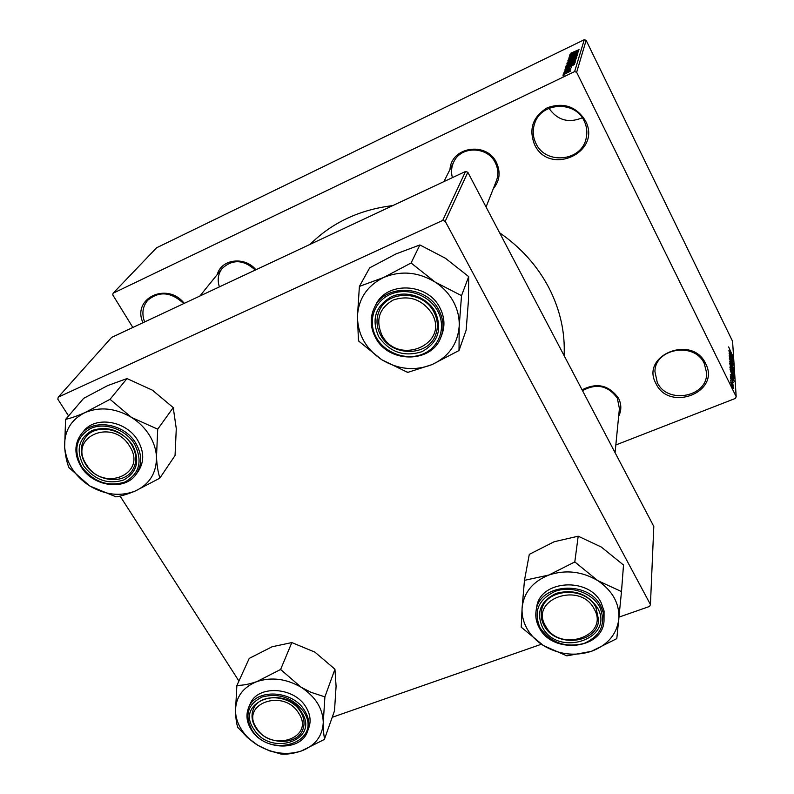 <?xml version="1.0" encoding="UTF-8"?>
<svg xmlns="http://www.w3.org/2000/svg" width="794" height="794" viewBox="0 0 794 794"><rect width="100%" height="100%" fill="white"/><g stroke="black" fill="none" stroke-linecap="round" stroke-linejoin="round"><path stroke-width="1.19" d="M655.933 383.502C639.994 355.444 692.289 334.026 705.638 363.632C720.952 392.157 669.054 412.414 655.933 383.502M704.298 363.583C694.74 341.489 654.762 348.258 654.941 371.661L657.253 382.4C667.218 404.9 708.317 396.931 706.541 372.555L704.298 363.583M534.541 144.568C528.536 128.946 532.804 116.668 547.314 107.756C563.561 102.059 576.275 106.396 585.446 120.767C602.348 152.388 549.18 176.645 534.541 144.568M584.186 121.006C575.114 100.342 541.131 102.118 534.69 123.388C532.367 130.276 532.804 136.985 536 143.545C545.706 165.182 581.893 161.44 586.2 138.096C587.5 132.211 586.826 126.514 584.186 121.006M142.97 322.711C131.665 298.415 167.137 281.394 184.258 303.358M183.732 303.606C171.196 291.845 159.167 290.763 147.644 300.38C142.592 306.553 141.58 313.739 144.627 321.937M450.009 169.43C451.141 146.711 486.653 141.253 496.429 162.542C500.816 172.139 499.754 180.893 493.253 188.803M486.067 207.006L496.349 180.943C498.632 174.829 498.275 168.765 495.297 162.73C487.605 146.195 460.947 145.719 453.791 161.867C451.359 166.909 450.903 172.159 452.411 177.638M582.091 389.864C596.87 382.251 609.028 385.07 618.566 398.31C621.543 404.414 621.573 410.429 618.645 416.354M615.072 452.669L619.409 408.602L617.355 398.221C608.105 385.547 596.493 383.036 582.518 390.678M217.308 274.466C221.218 259.023 244.81 256.045 255.906 269.762M255.281 270.059C243.569 259.519 232.533 258.993 222.151 268.471C218.082 273.861 217.159 279.994 219.402 286.872M499.595 232.761C520.943 247.539 537.389 265.891 548.922 287.815C560.167 309.799 565.229 332.398 564.107 355.613M615.836 444.968L735.442 398.399L736.187 396.712L576.652 72.294L574.618 71.599L584.275 39.7L586.131 40.335L576.652 72.294M563.144 74.745L570.291 71.242L563.214 74.864M563.869 72.879L570.797 69.356L569.626 70.1L570.33 70.16L563.869 72.879M564.306 71.222L571.392 67.738L564.375 71.361M565.695 67.341L575.184 62.24L574.727 63.242L570.132 65.882L565.794 67.55M566.817 63.917L576.236 58.825L573.536 61.158L566.926 64.125M567.918 60.592L577.298 55.372L569.02 59.967L576.861 56.811L567.918 60.592M569.338 56.265L578.439 51.689L570.846 56.255L578.052 52.94L568.99 57.327L576.563 52.761L569.338 56.265M570.787 53.178L579.074 49.635L570.787 53.178L571.025 53.655M584.275 39.7L156.567 247.797L113.145 293.204L574.618 71.599M569.894 54.597L578.766 50.627L569.487 55.838L572.524 53.466L569.894 54.597M568.335 59.014L577.685 54.379L568.425 59.183M568.901 60.94L576.692 57.605L571.71 60.761L567.273 62.319L568.99 61.118M567.789 64.354L575.65 60.999L570.618 64.185L566.142 65.743L567.879 64.532M565.308 68.492L574.509 64.423L564.871 69.832L568.038 67.341L565.308 68.492M564.077 72.254L565.487 71.391L564.077 72.254M563.581 73.753L565 72.889L563.581 73.753M562.886 75.837L564.316 74.964L562.886 75.837M731.254 382.152L730.659 380.614L731.254 382.152M732.108 382.579L733.577 386.083L732.108 382.579M731.105 379.611L730.51 378.073L731.105 379.611M731.363 379.304L730.371 376.495L731.254 377.507L733.348 382.837L731.532 379.224M731.363 374.808L734.202 381.289L730.291 374.351L731.443 376.078L731.363 374.808M729.815 367.066L731.701 369.706L733.825 375.572L729.815 367.066M729.478 361.24L731.343 363.88L733.448 369.676L729.478 361.24M728.634 346.909L732.554 355.613L728.634 346.909M736.187 396.712L732.564 341.281L586.131 40.335M729.934 351.107L732.673 357.36L728.892 350.581L730.004 352.278L729.934 351.107M732.018 357.618L728.912 350.968L732.763 358.848L729.785 354.342L732.882 360.675L729.041 353.112L731.85 357.687M730.341 359.156L729.15 355.772L730.391 357.31L729.607 356.734L730.321 358.799L732.008 360.684L733.09 364.099L731.621 360.307L730.341 359.156M733.328 367.731L729.349 358.322L733.17 365.24L729.815 359.404L733.328 367.731M730.917 367.751L729.636 363.205L733.557 371.215L733.596 372.624L730.917 367.751M732.128 375.582L729.984 369.061L733.934 377.13L733.964 378.579L732.128 375.582M732.336 386.648L730.748 382.251L733.755 388.633L732.336 386.648M132.836 327.465L112.758 294.882L113.145 293.204M465.542 171.474L111.626 337.41L58.26 397.139L442.715 220.424L465.542 171.474L467.825 172.258L445.226 221.288L442.715 220.424M619.042 617.107L649.581 606.437L650.435 604.522L445.226 221.288M650.435 604.522L653.809 526.442L467.825 172.258M332.249 717.29L541.389 644.232M238.925 681.034L120.073 496.061M68.582 415.937L57.813 399.174L58.26 397.139M310.126 244.344C332.051 222.578 359.603 209.666 392.772 205.596M582.29 117.79C568.583 123.447 557.477 120.281 548.982 108.302M732.147 356.427L730.004 352.278M730.321 353.132L732.257 356.387M730.391 352.139L730.45 353.082M733.031 368.505L729.964 362.004L733.031 368.505M733.12 370.639L731.949 368.247L732.614 370.808L733.14 371.622L733.12 370.639M731.304 368.505L731.949 368.247M731.492 367.314L730.113 364.496L730.897 367.384L731.512 368.307L731.492 367.314M733.398 374.381L730.311 367.821L733.398 374.381M733.497 376.555L730.46 370.371L732.108 375.225L733.487 377.557L733.497 376.555M731.294 376.128L731.84 375.88L733.775 380.276L731.84 375.88M731.939 380.316L732.505 380.098M733.338 387.77L731.155 383.194L733.338 387.77M572.802 54.032L572.524 53.466M576.107 51.938L573.367 53.575L576.107 51.938M575.61 58.2L568.345 61.773L575.769 58.518M567.412 64.036L567.035 63.272M575.094 59.55L572.206 61.406L575.094 59.55L575.372 60.126M571.263 61.396L567.879 63.51L571.263 61.396L571.541 61.972M574.558 61.604L567.224 65.197L574.717 61.922M566.281 67.49L565.894 66.716M574.032 62.974L566.777 66.914L570.211 65.664L574.032 62.974L574.32 63.57M568.335 67.956L568.038 67.341M571.759 65.773L568.911 67.48L571.759 65.773M569.298 71.778L564.127 74.308L569.298 71.778M545.607 626.059C559.472 653.422 610.189 635.984 594.15 608.909C580.037 580.88 528.973 599.401 545.607 626.059M595.887 607.331L598.626 620.035C597.535 643.884 555.264 647.973 544.168 625.622C541.627 621.027 540.724 616.293 541.458 611.43C543.682 588.523 585.168 585.188 595.887 607.331C585.168 585.188 543.682 588.523 541.458 611.43C540.724 616.293 541.627 621.027 544.168 625.622C555.264 647.973 597.535 643.884 598.626 620.035L595.887 607.331M543.463 645.572C536.407 641.105 530.958 635.518 527.107 628.828C523.335 622.099 521.668 615.102 522.115 607.847L521.221 627.181L543.463 645.572L566.866 655.854L591.272 651.378L616.799 638.644L621.494 591.58L597.783 580.642L574.796 561.934L548.872 575.025L524.467 580.345L522.115 607.847C523.762 592.532 532.685 581.595 548.872 575.025C565.725 569.487 582.032 571.362 597.783 580.642C612.73 590.855 619.747 603.728 618.824 619.28C616.601 634.595 607.42 645.294 591.272 651.378C574.667 656.499 558.738 654.564 543.463 645.572M521.261 626.625L521.767 627.518M542.411 627.191C535.97 612.164 540.595 600.879 556.286 593.326C573.854 588.89 587.57 593.704 597.425 607.747C615.558 638.465 558.113 658.147 542.411 627.191M604.016 620.918L604.065 611.033L601.098 602.616C588.443 576.414 539.434 580.295 536.675 607.331L536.109 610.695C538.868 583.59 588.066 579.709 600.77 605.991L603.539 613.355L604.016 620.918C602.795 649.502 552.684 654.534 539.364 627.945M574.796 561.934L578.201 536.188L554.182 541.746L529.3 554.351L524.467 580.345M578.201 536.188L601.266 547.016L623.508 565.03L621.494 591.58M621.434 592.145L620.938 591.222M575.352 562.291L574.181 562.162M525.062 580.126L524.427 580.92M566.321 655.507L567.462 655.646M616.194 638.852L616.859 638.088M256.591 728.158C271.31 753.04 315.377 737.884 298.733 713.26C283.766 687.812 239.48 703.881 256.591 728.158M300.549 711.732C304.152 717.657 304.965 723.473 302.98 729.17C297.631 746.231 265.891 745.07 255.638 727.602C251.758 721.339 251.003 715.205 253.375 709.211C259.271 692.815 290.594 694.383 300.549 711.732C290.594 694.383 259.271 692.815 253.375 709.211C251.003 715.205 251.758 721.339 255.638 727.602C265.891 745.07 297.631 746.231 302.98 729.17C304.965 723.473 304.152 717.657 300.549 711.732M236.87 685.55L249.227 658.405L272.064 646.782L291.845 642.574L314.89 652.122L334.939 669.203L336.09 686.294L334.492 710.868L324.587 738.827C323.714 735.055 323.277 729.577 323.267 722.391L324.895 696.874L311.159 692.368L301.184 687.276L281.096 669.898L280.034 669.759L256.849 681.599C249.366 684.19 242.875 685.44 237.386 685.361L236.87 685.55L235.5 710.888C235.729 717.984 236.473 723.453 237.734 727.314L247.271 737.378L257.762 745.238C251.053 741.11 245.703 735.998 241.694 729.904C237.753 723.771 235.689 717.439 235.5 710.888C235.739 697.082 242.855 687.316 256.849 681.599C271.518 676.816 286.306 678.711 301.184 687.276C315.436 696.656 322.801 708.357 323.267 722.391C322.553 736.187 315.188 745.745 301.194 751.055L324.577 739.333M237.734 727.314L238.269 728.138M253.812 729.13C234.379 701.648 284.589 683.376 301.581 712.258C320.409 740.187 270.476 757.297 253.812 729.13M307.566 731.244L308.866 727.691C311.179 720.972 310.216 714.124 305.978 707.136C294.227 686.592 257.187 684.706 250.14 704.07L248.641 707.543C255.698 688.14 292.857 690.046 304.658 710.64C308.906 717.647 309.878 724.515 307.566 731.244C301.144 751.769 263.588 750.538 251.331 729.825M280.61 753.982L281.642 754.121C287.239 754.479 293.76 753.456 301.194 751.055C286.703 755.491 272.223 753.546 257.762 745.238L269.116 750.727L281.642 754.121M291.845 642.574L280.56 669.57M334.939 669.203L324.895 696.874M324.895 697.39L324.369 696.546M281.096 669.898L280.034 669.759M237.386 685.361L236.88 686.066M324.051 739.512L324.587 738.827M431.867 313.372C422.11 299.298 409.228 294.842 393.228 300.003C379.095 308.29 375.344 320.042 381.983 335.237C397.933 366.5 450.059 344.249 431.867 313.372M380.693 335.217C376.138 326.681 375.8 318.245 379.681 309.908C388.564 289.671 423.43 290.832 433.852 311.903C437.871 319.585 438.457 327.247 435.618 334.889C428.075 356.843 391.69 356.903 380.693 335.217C391.69 356.903 428.075 356.843 435.618 334.889C438.457 327.247 437.871 319.585 433.852 311.903C423.43 290.832 388.564 289.671 379.681 309.908C375.8 318.245 376.138 326.681 380.693 335.217M435.162 282.088C442.963 287.2 449.037 293.701 453.364 301.571C457.602 309.491 459.537 317.699 459.2 326.225L461.522 295.646L435.162 282.088L411.084 262.993L383.661 277.483L359.394 286.406L357.429 316.737L358.491 340.924L381.745 359.722L407.699 372.416L432.025 364.595L459.021 350.521L459.2 326.225C457.662 344.11 448.6 356.903 432.025 364.595C414.944 371.185 398.181 369.557 381.745 359.722C365.925 348.943 357.826 334.611 357.429 316.737C358.322 298.862 367.076 285.78 383.661 277.483C401.01 270.367 418.18 271.905 435.162 282.088M461.493 296.311L460.927 295.249M435.241 311.893C442.506 329.381 438.08 342.651 421.951 351.682C404.077 357.26 389.656 352.258 378.698 336.676C371.155 319.466 375.393 306.147 391.412 296.728C406.518 289.82 427.222 296.976 435.241 311.893M375.641 337.827C388.792 363.622 432.115 363.354 440.958 337.013L441.93 334.482C445.196 325.52 444.471 316.538 439.777 307.536C427.519 282.654 386.42 281.165 375.751 304.926L374.52 307.347C385.219 283.498 426.477 285.006 438.794 309.978C443.509 319.009 444.223 328.021 440.958 337.013C432.184 363.205 389 363.533 375.741 337.857M359.394 286.406L369.676 267.846L395.938 253.941L419.877 244.949L445.424 258.258L468.698 276.62L461.522 295.646M419.877 244.949L411.084 262.993M468.698 276.62L468.41 300.847L466.167 330.096L459.021 350.521M358.501 340.289L359.087 341.301M407.114 372.049L408.305 372.158M458.396 350.789L459.051 349.876M411.689 263.39L410.458 263.28M360 286.128L359.384 287.071M129.462 445.95C112.401 417.098 67.321 437.385 86.546 464.758C103.289 492.935 148.18 473.77 129.462 445.95M85.772 464.559C79.837 454.515 79.837 445.365 85.762 437.107C95.548 423.817 121.819 428.006 131.506 444.501C137.054 454.039 137.243 462.793 132.082 470.773C122.782 484.995 95.846 481.323 85.772 464.559C95.846 481.323 122.782 484.995 132.082 470.773C137.243 462.793 137.054 454.039 131.506 444.501C121.819 428.006 95.548 423.817 85.762 437.107C79.837 445.365 79.837 454.515 85.772 464.559M131.506 417.406C138.881 422.071 144.816 427.956 149.312 435.043C153.728 442.169 156.11 449.533 156.487 457.136L157.708 429.177L131.506 417.406L110.038 399.322L85.087 412.543C77.494 415.897 71.172 418.12 66.1 419.222L65.574 419.46L64.642 447.201C65.336 455.438 66.765 462.237 68.929 467.606L89.772 485.988L116.063 496.846C121.284 496.101 127.665 494.166 135.208 491.049L159.793 478.187L159.773 477.611C158.046 472.331 156.954 465.502 156.487 457.136C156.527 473.085 149.441 484.4 135.208 491.049C120.42 496.707 105.274 495.019 89.772 485.988C74.755 476.112 66.378 463.18 64.642 447.201C64.066 431.251 70.884 419.698 85.087 412.543C100.054 406.449 115.527 408.066 131.506 417.406M157.728 429.772L157.143 428.829M132.35 444.68C140.24 460.391 137.332 472.172 123.626 480.023C108.053 484.757 94.754 480.082 83.717 465.999C75.629 450.516 78.378 438.685 91.965 430.517C107.736 425.554 121.204 430.279 132.35 444.68M137.64 440.174C126.216 420.671 95.201 415.659 83.549 431.301L81.335 434C93.017 418.329 124.142 423.361 135.615 442.923C142.156 454.188 142.404 464.55 136.35 473.988L138.355 471.16C144.389 461.741 144.151 451.409 137.64 440.174M65.574 419.46L83.648 398.35L107.627 385.616L127.01 378.559L152.408 390.182L173.241 407.61L157.708 429.177M127.01 378.559L110.038 399.322M173.241 407.61L176.278 428.671L175.057 455.508L159.793 478.187M68.929 467.606L69.535 468.529M114.981 496.726L116.063 496.846M159.257 478.415L159.773 477.611M110.604 399.68L109.493 399.571M66.1 419.222L65.614 420.046M540.178 627.975C550.758 642.832 565.407 647.983 584.136 643.428C601.207 635.607 606.408 623.449 599.728 606.944C592.145 592.8 571.094 585.426 555.175 591.322C538.193 599.51 533.191 611.727 540.178 627.975M539.315 627.707C536.258 622.208 535.196 616.531 536.109 610.695C535.186 616.591 536.258 622.317 539.325 627.865M251.867 729.825C269.891 760.275 323.922 741.804 303.566 711.553C292.738 697.698 278.982 692.825 262.318 696.924C247.758 704.099 244.274 715.057 251.867 729.825M251.301 729.488C246.656 722.014 245.773 714.689 248.641 707.543C245.733 714.808 246.606 722.203 251.271 729.736M375.631 337.668C370.173 327.426 369.796 317.322 374.52 307.347C369.776 317.362 370.143 327.515 375.612 337.778M437.603 310.851C428.929 294.693 406.488 286.942 390.132 294.435C373.646 301.7 367.394 322.027 376.406 337.688C385.169 353.459 406.935 361.022 423.202 353.916C439.588 347.047 446.516 326.91 437.603 310.851M81.286 466.743C74.189 454.764 74.209 443.846 81.335 434C74.14 443.945 74.1 454.912 81.206 466.922M134.385 443.786C125.353 429.246 104.689 422.011 90.645 428.452C75.946 437.305 72.979 450.109 81.742 466.862C93.682 482.097 108.073 487.149 124.906 482.037C139.754 473.561 142.91 460.808 134.385 443.786M443.906 181.627L453.791 161.867M222.151 268.471L199.86 296.043M81.236 466.971C93.245 486.861 125.254 491.109 136.35 473.988"/></g></svg>
